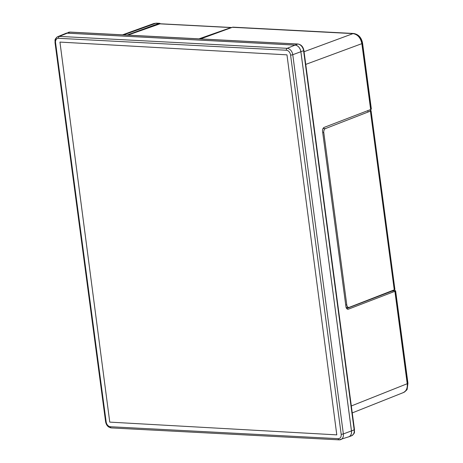 <?xml version="1.0" encoding="UTF-8"?>
<svg xmlns="http://www.w3.org/2000/svg" width="463" height="463" viewBox="0 0 463 463"><rect width="100%" height="100%" fill="white"/><g stroke="black" fill="none" stroke-linecap="round" stroke-linejoin="round"><path stroke-width="0.69" d="M339.385 439.809A1.58 1.03 -87 0 1 339.113 439.85L348.737 436.817A6.546 4.775 -110.8 0 0 351.458 430.92L343.361 433.924A6.332 4.613 69.2 0 1 340.733 439.624A6.332 4.613 69.2 0 1 339.385 439.809A6.332 4.613 -110.8 0 0 340.733 439.624A6.332 4.613 -110.8 0 0 343.361 433.924A1.58 0.33 172.4 0 1 341.173 434.236A4.752 3.467 69.2 0 1 338.187 438.658A1.58 1.03 93 0 0 339.113 439.85A1.58 1.03 -87 0 1 338.187 438.658L110.373 426.724A1.58 1.03 93 0 0 111.305 427.922A1.58 1.03 -87 0 1 110.373 426.724A4.752 3.467 69.2 0 1 106.16 421.932A1.58 0.33 172.4 0 1 105.605 421.758A1.58 0.33 172.4 0 1 105.958 421.492M111.571 427.881A1.58 1.03 -87 0 1 111.305 427.922C108.209 427.395 106.311 425.341 105.605 421.758A1.58 0.33 -7.6 0 0 106.16 421.932L55.566 42.723A1.58 0.33 172.4 0 1 55.01 42.55A1.58 0.33 172.4 0 1 55.363 42.283A6.332 4.613 69.2 0 1 57.834 36.646A6.332 4.613 69.2 0 1 59.339 36.398L67.245 33.18A6.546 4.775 -110.8 0 0 65.688 33.434L57.834 36.646C53.812 39.598 55.381 40.333 55.01 42.55A1.58 0.33 -7.6 0 0 55.566 42.723A4.752 3.467 69.2 0 1 58.552 38.307A1.58 1.03 -87 0 1 59.339 36.398L287.147 48.331L295.058 45.108L67.245 33.18L59.339 36.398A6.332 4.613 -110.8 0 0 57.834 36.646M286.36 50.235A1.58 1.03 -87 0 1 287.147 48.331L59.339 36.398A1.58 1.03 93 0 0 58.552 38.307L286.36 50.235A4.752 3.467 69.2 0 1 290.573 55.033A1.58 0.33 -7.6 0 0 292.766 54.715L300.863 51.717A6.546 4.775 -110.8 0 0 295.058 45.108L287.147 48.331A6.332 4.613 69.2 0 1 292.766 54.715A6.332 4.613 -110.8 0 0 287.147 48.331A1.58 1.03 93 0 0 286.36 50.235L58.552 38.307A4.752 3.467 -110.8 0 0 55.566 42.723L106.16 421.932A4.752 3.467 -110.8 0 0 110.373 426.724L338.187 438.658A4.752 3.467 -110.8 0 0 341.173 434.236A1.58 0.33 -7.6 0 0 343.361 433.924L351.458 430.92L300.863 51.717L292.766 54.715L343.361 433.924L292.766 54.715A1.58 0.33 172.4 0 1 290.573 55.033L341.173 434.236L290.573 55.033A4.752 3.467 -110.8 0 0 286.36 50.235L58.552 38.307A4.752 3.467 -110.8 0 0 55.566 42.723L106.16 421.932A4.752 3.467 -110.8 0 0 110.373 426.724L338.187 438.658A4.752 3.467 -110.8 0 0 341.173 434.236L290.573 55.033A4.752 3.467 -110.8 0 0 286.36 50.235M345.954 306.755A3.287 2.124 92.8 0 0 347.881 309.238A3.287 2.124 92.8 0 0 348.465 309.139L347.302 309.081L348.465 309.139L395.066 291.256A2.367 0.498 -7.6 0 0 394.789 290.585A2.367 0.498 172.4 0 1 395.622 290.851A2.367 0.498 172.4 0 1 395.066 291.256L407.394 383.659A2.367 0.498 -7.6 0 0 407.949 383.254A2.367 0.498 172.4 0 1 407.394 383.659A9.949 7.252 69.2 0 1 403.389 392.566A9.949 7.252 69.2 0 1 403.314 392.595C406.317 391.125 407.631 388.168 407.226 383.723L394.898 291.32L348.465 309.139A3.287 2.124 -87.2 0 1 345.954 306.755L322.555 131.359A3.287 2.124 -87.2 0 1 324.21 127.371L370.643 109.546L361.852 43.649L305.748 64.398L361.852 43.649C360.619 37.781 357.673 34.436 353.032 33.614L304.058 51.723L353.032 33.614L232.409 27.294L353.2 33.55A9.949 7.252 69.2 0 1 362.02 43.586A2.367 0.498 -7.6 0 0 362.575 43.181A2.367 0.498 172.4 0 1 362.02 43.586L370.811 109.482L324.21 127.371M233.427 27.276A2.367 1.545 93 0 1 233.56 27.358A2.367 1.545 -87 0 0 232.576 27.23A2.367 1.545 93 0 1 233.005 27.161L353.628 33.481A2.367 1.545 93 0 0 353.2 33.55A2.367 1.545 -87 0 1 353.628 33.481C358.501 34.326 361.481 37.555 362.575 43.181L371.367 109.077A2.367 0.498 -7.6 0 1 370.811 109.482A2.367 0.498 172.4 0 0 370.545 108.817A2.367 0.498 -7.6 0 1 370.724 108.828M361.771 43.111L361.742 42.92A2.367 0.498 172.4 0 1 361.916 42.932A2.367 0.498 -7.6 0 0 361.742 42.92A7.582 5.527 -110.8 0 0 360.011 38.452M153.884 23.515L155.967 23.219A2.367 1.545 -87 0 1 156.396 23.15A2.367 1.545 93 0 0 155.967 23.219L159.075 23.381L127.111 35.066L158.907 23.445L155.799 23.283L153.635 23.596L122.539 34.829M351.324 405.964L407.226 383.723L351.324 405.964M200.606 38.915L232.409 27.294L200.606 38.915M123.673 34.887L155.799 23.283L123.673 34.887M160.36 23.775A2.367 1.545 93 0 0 159.075 23.381A2.367 1.545 -87 0 1 159.509 23.312A2.367 1.545 -87 0 1 160.36 23.775M394.789 290.585L391.906 291.163L346.648 308.532L391.906 291.163L391.86 290.787M368.01 112.052L367.819 110.634M370.412 111.12L394.262 289.855A2.882 0.602 -7.6 0 0 394.904 289.369L371.06 110.634A2.882 0.602 172.4 0 1 370.412 111.12L325.425 128.592A3.287 2.101 92.6 0 0 323.787 132.586L346.787 304.943A3.287 2.101 92.6 0 0 349.276 307.328L394.262 289.855L370.412 111.12M369.978 109.806L370.047 110.316A2.882 0.602 172.4 0 1 371.06 110.634M394.158 289.074A2.882 0.602 172.4 0 1 394.262 289.855L349.276 307.328A3.287 2.101 -87.4 0 1 348.697 307.426A3.287 2.101 -87.4 0 1 346.787 304.943L345.711 304.891L346.787 304.943L323.787 132.586A3.287 2.101 -87.4 0 1 325.425 128.592L323.492 128.506A3.287 2.101 92.6 0 0 322.833 128.951M394.013 289.954L394.117 290.752L394.013 289.954M392.404 290.579L392.485 291.192M346.011 307.079A3.287 2.101 92.6 0 0 346.764 307.339L348.697 307.426M322.711 132.534L323.787 132.586L322.711 132.534M231.494 27.502L160.406 23.781A2.882 1.881 93 0 0 159.914 23.85L231.002 27.577A2.882 1.881 -87 0 1 231.494 27.502A2.882 1.881 -87 0 1 231.743 27.543A2.882 1.881 93 0 0 231.002 27.577L198.986 38.834L231.002 27.577L159.914 23.85L127.898 35.113M65.248 33.614A6.58 4.798 69.2 0 1 65.758 33.377A6.58 4.798 69.2 0 1 67.239 33.151L295.053 45.079L297.75 44.054A1.314 0.857 -87 0 1 297.987 44.02A1.314 0.857 93 0 0 297.75 44.054A6.58 4.798 69.2 0 1 303.583 50.693L303.89 50.467L303.583 50.693A6.58 4.798 -110.8 0 0 297.75 44.054L295.053 45.079A6.58 4.798 69.2 0 1 300.886 51.717L303.583 50.693L300.886 51.717L351.486 430.926L354.178 429.901L303.583 50.693L354.178 429.901L354.49 429.676L351.486 430.926A6.58 4.798 69.2 0 1 348.836 436.817A6.58 4.798 69.2 0 1 348.292 436.974M70.411 32.15A1.314 0.857 93 0 0 70.173 32.086A1.314 0.857 93 0 0 69.936 32.126L297.75 44.054L69.936 32.126L67.239 33.151L69.936 32.126A6.58 4.798 -110.8 0 0 68.455 32.352A6.58 4.798 69.2 0 1 69.936 32.126A1.314 0.857 -87 0 1 70.173 32.086L297.987 44.02C301.176 44.558 303.143 46.711 303.89 50.467L354.49 429.676C354.056 432.008 355.821 432.708 351.533 435.793A6.58 4.798 -110.8 0 0 354.178 429.901A6.58 4.798 69.2 0 1 351.533 435.793L348.836 436.817M336.798 434.873L109.76 422.117L59.941 42.087L286.973 54.842L336.798 434.873M339.113 439.85L111.305 427.922M105.605 421.758L55.01 42.55M395.622 290.851L407.949 383.254L407.197 388.891C407.376 389.551 406.103 390.772 403.389 392.566M153.733 23.567L156.396 23.15L159.509 23.312M403.302 392.601L352.25 412.909M70.173 32.086L65.758 33.377"/></g></svg>
